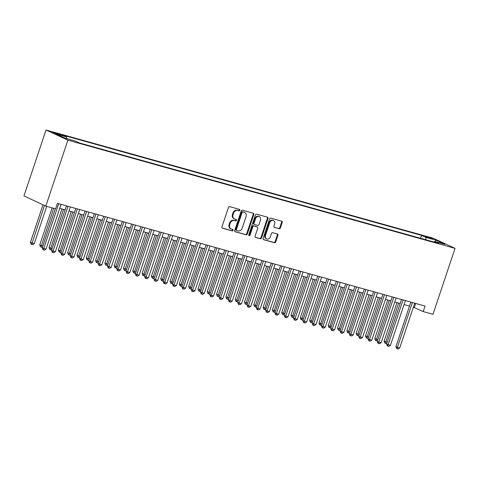 <?xml version="1.0" encoding="UTF-8"?>
<svg xmlns="http://www.w3.org/2000/svg" width="479" height="479" viewBox="0 0 479 479"><rect width="100%" height="100%" fill="white"/><g stroke="black" fill="none" stroke-linecap="round" stroke-linejoin="round"><path stroke-width="0.72" d="M239.823 210.287A0.796 0.659 114.9 0 0 239.434 209.353L229.728 206.641A1.144 0.946 114.9 0 0 228.453 207.461L221.957 226.884A1.144 0.946 114.9 0 0 222.507 228.214L232.213 230.926A0.796 0.659 114.9 0 0 232.722 229.417L231.465 229.07A3.652 3.024 114.9 0 1 231.082 228.926A3.652 3.024 114.9 0 1 229.698 224.801L230.237 223.178A3.652 3.024 114.9 0 1 234.315 220.544L235.572 220.897A0.796 0.659 114.9 0 0 236.075 219.388L234.824 219.035A3.652 3.024 114.9 0 1 234.441 218.891A3.652 3.024 114.9 0 1 233.051 214.766L233.596 213.149A3.652 3.024 114.9 0 1 237.674 210.515L238.931 210.862A0.796 0.659 114.9 0 0 239.823 210.287M234.441 218.891L233.848 218.622A3.652 3.024 114.9 0 1 232.459 214.49L233.004 212.874A3.652 3.024 114.9 0 1 237.081 210.239L238.338 210.586A0.796 0.659 114.9 0 0 239.129 209.269M222.16 228.01L231.626 230.656A0.796 0.659 114.9 0 0 232.411 229.333M231.082 228.926L230.489 228.651A3.652 3.024 114.9 0 1 229.106 224.525L229.645 222.909A3.652 3.024 114.9 0 1 233.722 220.268L234.979 220.621A0.796 0.659 114.9 0 0 235.77 219.298M427.214 236.818L425.58 236.518L432.633 238.877L427.214 236.818M279.119 228.758A1.144 0.946 114.9 0 0 280.389 227.938L282.215 222.49A1.144 0.946 114.9 0 0 281.664 221.154L270.88 218.143A1.144 0.946 114.9 0 0 269.605 218.963L263.109 238.386A1.144 0.946 114.9 0 0 263.666 239.716L274.443 242.733A1.144 0.946 114.9 0 0 275.718 241.907L277.922 235.327A1.144 0.946 114.9 0 0 277.365 233.992L272.755 232.704A1.144 0.946 114.9 0 0 271.479 233.524L270.39 236.788A3.054 2.527 114.9 0 1 266.659 238.877A3.054 2.527 114.9 0 1 265.498 235.423L269.779 222.639A3.054 2.527 114.9 0 1 273.503 220.556A3.054 2.527 114.9 0 1 274.665 224.004L273.952 226.136A1.144 0.946 114.9 0 0 274.503 227.471L278.527 228.483A1.144 0.946 114.9 0 0 279.802 227.663L281.622 222.214A1.144 0.946 114.9 0 0 281.418 221.088M67.886 140.155L45.822 206.096L55.594 208.826L57.432 203.336L425.053 306.075L423.214 311.572L432.986 314.302L455.05 248.362L67.886 140.155L46.014 130.007L433.178 238.213L455.05 248.362M253.804 214.55A1.144 0.946 114.9 0 0 253.253 213.215L242.47 210.203A1.144 0.946 114.9 0 0 241.194 211.023L234.698 230.441A1.144 0.946 114.9 0 0 235.255 231.776L246.032 234.788A1.144 0.946 114.9 0 0 247.308 233.968L253.804 214.55L253.211 214.275A1.144 0.946 114.9 0 0 253.008 213.149M256.678 214.173L267.456 217.185A1.144 0.946 114.9 0 1 268.006 218.52L261.51 237.937A1.144 0.946 114.9 0 1 260.235 238.758L255.624 237.47A1.144 0.946 114.9 0 1 255.073 236.135L257.708 228.261A1.144 0.946 114.9 0 0 257.151 226.926L254.092 226.07A1.144 0.946 114.9 0 0 252.816 226.896L250.074 235.093A0.796 0.659 114.9 0 1 248.799 234.74L255.403 214.993A1.144 0.946 114.9 0 1 256.678 214.173M57.636 134.216L61.27 135.084L52.391 132.222L57.636 134.216M420.55 238.291L421.526 235.381L62.282 134.976L66.419 136.898L66.701 138.635M421.526 235.381L425.663 237.303L435.902 240.165L444.883 244.332L434.645 241.47L438.782 243.386L79.538 142.987L75.401 141.065L65.162 138.203L56.181 134.036L66.419 136.898M45.822 206.096L23.95 195.953L46.014 130.007M413.371 307.189L423.214 311.572M59.707 208.341L65.126 209.856M69.018 210.946L74.437 212.46M78.322 213.544L83.741 215.059M87.627 216.149L93.046 217.664M96.938 218.747L102.356 220.262M106.242 221.352L111.661 222.867M115.553 223.95L120.971 225.465M124.857 226.549L130.276 228.064M134.162 229.154L139.581 230.668M143.472 231.752L148.891 233.267M152.777 234.357L158.196 235.872M162.082 236.955L167.506 238.47M171.392 239.56L176.811 241.069M180.697 242.158L186.115 243.673M190.007 244.757L195.426 246.272M199.312 247.362L204.731 248.876M208.616 249.96L214.035 251.475M217.927 252.565L223.346 254.08M227.232 255.163L232.65 256.678M236.542 257.762L241.961 259.277M245.847 260.366L251.265 261.881M255.151 262.965L260.57 264.48M264.462 265.57L269.881 267.084M273.766 268.168L279.185 269.683M283.071 270.773L288.496 272.288M292.382 273.371L297.8 274.886M301.686 275.97L307.105 277.485M310.997 278.574L316.415 280.089M320.301 281.173L325.72 282.688M329.606 283.778L335.025 285.292M338.916 286.376L344.335 287.891M348.221 288.981L353.64 290.496M357.532 291.579L362.95 293.094M366.836 294.178L372.255 295.693M376.141 296.782L381.559 298.297M385.451 299.381L390.87 300.896M394.756 301.986L400.175 303.5M404.06 304.584L409.479 306.099M415.688 303.458L414.347 307.458M434.645 241.47L433.98 242.045M426.076 239.835L425.663 237.303M435.902 240.165L435.004 241.572M234.902 231.573L245.44 234.518A1.144 0.946 114.9 0 0 246.715 233.692L253.211 214.275M242.973 211.993A0.796 0.659 114.9 0 0 242.081 212.568L236.375 229.615A0.796 0.659 114.9 0 0 236.764 230.549L238.087 230.92A3.652 3.024 114.9 0 0 242.164 228.285L246.062 216.634A3.652 3.024 114.9 0 0 244.679 212.502A3.652 3.024 114.9 0 0 244.296 212.365L242.38 211.718A0.796 0.659 114.9 0 0 241.488 212.293L242.081 212.568M236.602 230.471L236.171 230.273A0.796 0.659 114.9 0 1 235.782 229.339L241.488 212.293M244.679 212.502L244.086 212.227A3.652 3.024 114.9 0 0 243.703 212.089L244.296 212.365M242.38 211.718L243.703 212.089M255.271 237.267L259.648 238.488A1.144 0.946 114.9 0 0 260.923 237.662L267.42 218.244A1.144 0.946 114.9 0 0 267.216 217.119M256.792 226.759A1.144 0.946 114.9 0 0 256.564 226.651L253.505 225.801A1.144 0.946 114.9 0 0 252.229 226.621L249.487 234.818L250.074 235.093M248.846 235.411A0.796 0.659 114.9 0 0 249.487 234.818M260.438 220.089A3.054 2.527 114.9 0 0 259.283 216.64A3.054 2.527 114.9 0 0 255.552 218.723L254.044 223.226A1.144 0.946 114.9 0 0 254.6 224.561L257.66 225.417A1.144 0.946 114.9 0 0 258.935 224.591L260.438 220.089M259.283 216.64L258.69 216.364A3.054 2.527 114.9 0 0 254.96 218.448L255.552 218.723M254.008 224.286A1.144 0.946 114.9 0 1 253.457 222.957L254.96 218.448M274.156 227.262L278.527 228.483M273.503 220.556L272.916 220.28A3.054 2.527 114.9 0 0 269.186 222.364L269.779 222.639M266.659 238.877L266.067 238.602A3.054 2.527 114.9 0 1 264.911 235.147L269.186 222.364M263.312 239.512L273.85 242.458A1.144 0.946 114.9 0 0 275.126 241.632L277.329 235.051A1.144 0.946 114.9 0 0 277.125 233.926M42.99 204.784L30.44 242.302L31.913 242.985L34.243 243.637L46.72 206.347M44.469 205.473L31.692 244.404L31.099 244.134L30.44 242.302M34.243 243.637L32.626 244.667L31.692 244.404M55.319 208.754L42.26 247.787L43.739 248.469L58.719 203.695M46.062 249.122L44.445 250.152L43.517 249.888L43.739 248.469L46.062 249.122L61.049 204.341M43.517 249.888L42.924 249.619L42.26 247.787M52.139 207.862L39.745 244.901L42.847 246.044M53.702 208.299L41.002 247.008L40.41 246.733L39.745 244.901M42.571 246.859L41.93 247.266L41.002 247.008M61.947 208.97L49.05 247.505L52.151 248.643M63.509 209.407L50.307 249.607L49.714 249.331L49.05 247.505M51.876 249.463L51.235 249.87L50.307 249.607M71.251 211.568L58.36 250.104L61.456 251.241M72.814 212.005L59.612 252.211L59.025 251.936L58.36 250.104M61.186 252.062L60.546 252.469L59.612 252.211M80.562 214.173L67.665 252.708L70.766 253.846M82.119 214.61L68.922 254.81L68.329 254.535L67.665 252.708M70.491 254.666L69.85 255.067L68.922 254.81M66.467 205.856L51.564 250.385L53.043 251.074L68.03 206.293M55.372 251.72L53.75 252.75L52.822 252.493L53.043 251.074L55.372 251.72L70.353 206.946M52.822 252.493L52.229 252.217L51.564 250.385M75.772 208.461L60.875 252.99L62.354 253.672L77.335 208.898M64.677 254.325L63.06 255.355L62.126 255.091L62.354 253.672L64.677 254.325L79.664 209.545M62.126 255.091L61.54 254.816L60.875 252.99M85.082 211.059L70.179 255.588L71.658 256.277L86.639 211.496M73.988 256.924L72.365 257.953L71.437 257.696L71.658 256.277L73.988 256.924L88.968 212.149M71.437 257.696L70.844 257.421L70.179 255.588M94.387 213.664L79.49 258.193L80.963 258.876L95.95 214.101M83.292 259.528L81.675 260.552L80.741 260.295L80.963 258.876L83.292 259.528L98.273 214.748M80.741 260.295L80.149 260.019L79.49 258.193M89.866 216.771L76.975 255.307L80.071 256.445M91.429 217.209L78.227 257.409L77.634 257.139L76.975 255.307M79.795 257.265L79.161 257.672L78.227 257.409M103.692 216.263L88.795 260.792L90.274 261.48L105.254 216.7M92.597 262.127L90.98 263.157L90.046 262.893L90.274 261.48L92.597 262.127L107.583 217.352M90.046 262.893L89.459 262.624L88.795 260.792M99.171 219.376L86.28 257.912L89.375 259.049M100.734 219.807L87.531 260.013L86.944 259.738L86.28 257.912M89.106 259.869L88.465 260.271L87.531 260.013M113.002 218.867L98.099 263.39L99.578 264.079L114.559 219.298M101.907 264.731L100.285 265.755L99.357 265.498L99.578 264.079L101.907 264.731L116.888 219.951M99.357 265.498L98.764 265.222L98.099 263.39M108.482 221.975L95.584 260.51L98.686 261.648M110.044 222.412L96.842 262.612L96.249 262.336L95.584 260.51M98.411 262.468L97.77 262.875L96.842 262.612M122.307 221.466L107.41 265.995L108.889 266.677L123.869 221.903M111.212 267.33L109.595 268.36L108.661 268.096L108.889 266.677L111.212 267.33L126.193 222.549M108.661 268.096L108.074 267.821L107.41 265.995M117.786 224.573L104.895 263.109L107.991 264.252M119.349 225.01L106.146 265.216L105.56 264.941L104.895 263.109M107.715 265.067L107.08 265.474L106.146 265.216M131.617 224.064L116.714 268.593L118.193 269.282L133.174 224.501M120.522 269.928L118.9 270.958L117.972 270.701L118.193 269.282L120.522 269.928L135.503 225.154M117.972 270.701L117.379 270.425L116.714 268.593M127.097 227.178L114.2 265.713L117.301 266.851M128.653 227.615L115.457 267.815L114.864 267.539L114.2 265.713M117.026 267.671L116.385 268.078L115.457 267.815M136.401 229.776L123.51 268.312L126.606 269.449M137.964 230.213L124.762 270.419L124.169 270.144L123.51 268.312M126.33 270.27L125.69 270.677L124.762 270.419M145.706 232.381L132.815 270.916L135.91 272.054M147.269 232.818L134.066 273.018L133.479 272.743L132.815 270.916M135.641 272.874L135 273.275L134.066 273.018M155.016 234.979L142.119 273.515L145.221 274.653M156.573 235.417L143.377 275.617L142.784 275.347L142.119 273.515M144.945 275.473L144.305 275.88L143.377 275.617M164.321 237.584L151.43 276.114L154.525 277.257M165.884 238.015L152.681 278.221L152.088 277.946L151.43 276.114M154.25 278.071L153.615 278.479L152.681 278.221M173.626 240.183L160.734 278.718L163.836 279.856M175.188 240.62L161.992 280.82L161.399 280.544L160.734 278.718M163.561 280.676L162.92 281.083L161.992 280.82M182.936 242.781L170.039 281.317L173.141 282.454M184.499 243.218L171.296 283.424L170.704 283.149L170.039 281.317M172.865 283.275L172.224 283.682L171.296 283.424M192.241 245.386L179.35 283.921L182.445 285.059M193.803 245.823L180.601 286.023L180.014 285.747L179.35 283.921M182.176 285.879L181.535 286.286L180.601 286.023M201.551 247.984L188.654 286.52L191.756 287.657M203.108 248.421L189.912 288.627L189.319 288.352L188.654 286.52M191.48 288.478L190.84 288.885L189.912 288.627M210.856 250.589L197.965 289.124L201.06 290.262M212.419 251.026L199.216 291.226L198.623 290.951L197.965 289.124M200.785 291.082L200.15 291.483L199.216 291.226M220.16 253.187L207.269 291.723L210.365 292.861M221.723 253.625L208.521 293.825L207.934 293.555L207.269 291.723M210.095 293.681L209.455 294.088L208.521 293.825M229.471 255.786L216.574 294.322L219.675 295.465M231.034 256.223L217.831 296.429L217.238 296.154L216.574 294.322M219.4 296.279L218.759 296.687L217.831 296.429M140.922 226.669L126.025 271.198L127.498 271.88L142.485 227.106M129.827 272.533L128.204 273.563L127.276 273.299L127.498 271.88L129.827 272.533L144.808 227.753M127.276 273.299L126.684 273.024L126.025 271.198M150.226 229.267L135.329 273.796L136.808 274.485L151.789 229.704M139.132 275.132L137.515 276.161L136.581 275.904L136.808 274.485L139.132 275.132L154.118 230.357M136.581 275.904L135.994 275.629L135.329 273.796M159.537 231.872L144.634 276.401L146.113 277.084L161.094 232.303M148.442 277.736L146.819 278.76L145.891 278.503L146.113 277.084L148.442 277.736L163.423 232.956M145.891 278.503L145.299 278.227L144.634 276.401M168.842 234.471L153.945 279L155.418 279.688L170.404 234.908M157.747 280.335L156.13 281.365L155.196 281.101L155.418 279.688L157.747 280.335L172.727 235.56M155.196 281.101L154.603 280.832L153.945 279M178.146 237.069L163.249 281.598L164.728 282.287L179.709 237.506M167.051 282.939L165.435 283.963L164.507 283.706L164.728 282.287L167.051 282.939L182.038 238.159M164.507 283.706L163.914 283.43L163.249 281.598M187.457 239.674L172.554 284.203L174.033 284.885L189.019 240.111M176.362 285.538L174.739 286.568L173.811 286.304L174.033 284.885L176.362 285.538L191.343 240.757M173.811 286.304L173.218 286.029L172.554 284.203M196.761 242.272L181.864 286.801L183.343 287.49L198.324 242.709M185.666 288.136L184.05 289.166L183.116 288.909L183.343 287.49L185.666 288.136L200.653 243.362M183.116 288.909L182.529 288.633L181.864 286.801M206.072 244.877L191.169 289.406L192.648 290.088L207.629 245.314M194.977 290.741L193.354 291.771L192.426 291.507L192.648 290.088L194.977 290.741L209.958 245.961M192.426 291.507L191.834 291.232L191.169 289.406M215.376 247.475L200.479 292.004L201.952 292.693L216.939 247.912M204.282 293.34L202.665 294.369L201.731 294.106L201.952 292.693L204.282 293.34L219.262 248.565M201.731 294.106L201.138 293.837L200.479 292.004M224.681 250.08L209.784 294.609L211.263 295.292L226.244 250.511M213.586 295.944L211.969 296.968L211.035 296.711L211.263 295.292L213.586 295.944L228.573 251.164M211.035 296.711L210.449 296.435L209.784 294.609M233.992 252.678L219.089 297.208L220.568 297.89L235.548 253.116M222.897 298.543L221.274 299.573L220.346 299.309L220.568 297.89L222.897 298.543L237.877 253.762M220.346 299.309L219.753 299.04L219.089 297.208M243.296 255.277L228.399 299.806L229.878 300.495L244.859 255.714M232.201 301.147L230.585 302.171L229.651 301.914L229.878 300.495L232.201 301.147L247.182 256.367M229.651 301.914L229.058 301.638L228.399 299.806M238.776 258.391L225.884 296.926L228.98 298.064M240.338 258.828L227.136 299.028L226.543 298.752L225.884 296.926M228.705 298.884L228.07 299.291L227.136 299.028M248.086 260.989L235.189 299.525L238.291 300.662M249.643 261.426L236.446 301.632L235.854 301.357L235.189 299.525M238.015 301.483L237.374 301.89L236.446 301.632M257.391 263.594L244.494 302.129L247.595 303.267M258.953 264.031L245.751 304.231L245.158 303.955L244.494 302.129M247.32 304.087L246.679 304.488L245.751 304.231M266.695 266.192L253.804 304.728L256.9 305.865M268.258 266.629L255.056 306.829L254.469 306.56L253.804 304.728M256.63 306.686L255.99 307.093L255.056 306.829M252.601 257.882L237.704 302.411L239.183 303.093L254.163 258.319M241.506 303.746L239.889 304.776L238.961 304.512L239.183 303.093L241.506 303.746L256.493 258.965M238.961 304.512L238.368 304.237L237.704 302.411M261.911 260.48L247.008 305.009L248.487 305.698L263.474 260.917M250.816 306.344L249.194 307.374L248.266 307.117L248.487 305.698L250.816 306.344L265.797 261.57M248.266 307.117L247.673 306.841L247.008 305.009M271.216 263.085L256.319 307.614L257.798 308.296L272.779 263.522M260.121 308.949L258.504 309.973L257.57 309.715L257.798 308.296L260.121 308.949L275.108 264.168M257.57 309.715L256.983 309.44L256.319 307.614M280.526 265.683L265.623 310.212L267.102 310.901L282.083 266.12M269.432 311.548L267.809 312.577L266.881 312.314L267.102 310.901L269.432 311.548L284.412 266.773M266.881 312.314L266.288 312.045L265.623 310.212M276.006 268.797L263.109 307.332L266.21 308.47M277.563 269.228L264.366 309.434L263.773 309.159L263.109 307.332M265.935 309.29L265.294 309.691L264.366 309.434M289.831 268.288L274.934 312.817L276.407 313.5L291.394 268.719M278.736 314.152L277.119 315.176L276.185 314.919L276.407 313.5L278.736 314.152L293.717 269.372M276.185 314.919L275.593 314.643L274.934 312.817M285.31 271.395L272.419 309.931L275.515 311.069M286.873 271.832L273.671 312.033L273.078 311.763L272.419 309.931M275.239 311.889L274.605 312.296L273.671 312.033M299.136 270.886L284.239 315.416L285.718 316.098L300.698 271.324M288.041 316.751L286.424 317.781L285.496 317.517L285.718 316.098L288.041 316.751L303.027 271.97M285.496 317.517L284.903 317.242L284.239 315.416M294.615 273.994L281.724 312.53L284.825 313.673M296.178 274.431L282.981 314.637L282.388 314.362L281.724 312.53M284.55 314.487L283.909 314.895L282.981 314.637M308.446 273.485L293.543 318.014L295.022 318.703L310.009 273.922M297.351 319.349L295.729 320.379L294.801 320.122L295.022 318.703L297.351 319.349L312.332 274.575M294.801 320.122L294.208 319.846L293.543 318.014M303.925 276.599L291.028 315.134L294.13 316.272M305.488 277.036L292.286 317.236L291.693 316.96L291.028 315.134M293.855 317.092L293.214 317.499L292.286 317.236M317.751 276.09L302.854 320.619L304.333 321.301L319.313 276.527M306.656 321.954L305.039 322.984L304.105 322.72L304.333 321.301L306.656 321.954L321.637 277.173M304.105 322.72L303.518 322.445L302.854 320.619M313.23 279.197L300.339 317.733L303.435 318.87M314.793 279.634L301.59 319.84L301.004 319.565L300.339 317.733M303.159 319.691L302.524 320.098L301.59 319.84M327.061 278.688L312.158 323.217L313.637 323.906L328.618 279.125M315.966 324.552L314.344 325.582L313.416 325.325L313.637 323.906L315.966 324.552L330.947 279.778M313.416 325.325L312.823 325.049L312.158 323.217M322.541 281.802L309.644 320.337L312.745 321.475M324.097 282.239L310.901 322.439L310.308 322.163L309.644 320.337M312.47 322.295L311.829 322.696L310.901 322.439M336.366 281.293L321.469 325.822L322.942 326.504L337.929 281.73M325.271 327.157L323.648 328.181L322.72 327.923L322.942 326.504L325.271 327.157L340.252 282.376M322.72 327.923L322.127 327.648L321.469 325.822M331.845 284.4L318.954 322.936L322.05 324.073M333.408 284.837L320.206 325.037L319.613 324.768L318.954 322.936M321.774 324.894L321.134 325.301L320.206 325.037M345.67 283.891L330.773 328.42L332.252 329.109L347.233 284.328M334.576 329.756L332.959 330.785L332.025 330.522L332.252 329.109L334.576 329.756L349.562 284.981M332.025 330.522L331.438 330.253L330.773 328.42M341.15 287.005L328.259 325.534L331.354 326.678M342.713 287.436L329.51 327.642L328.923 327.367L328.259 325.534M331.085 327.498L330.444 327.899L329.51 327.642M354.981 286.49L340.078 331.019L341.557 331.707L356.538 286.927M343.886 332.36L342.263 333.384L341.335 333.127L341.557 331.707L343.886 332.36L358.867 287.58M341.335 333.127L340.743 332.851L340.078 331.019M350.46 289.603L337.563 328.139L340.665 329.277M352.017 290.04L338.821 330.241L338.228 329.965L337.563 328.139M340.389 330.097L339.749 330.504L338.821 330.241M364.285 289.094L349.389 333.624L350.862 334.306L365.848 289.532M353.191 334.959L351.574 335.989L350.64 335.725L350.862 334.306L353.191 334.959L368.171 290.178M350.64 335.725L350.047 335.45L349.389 333.624M359.765 292.202L346.874 330.738L349.969 331.875M361.328 292.639L348.125 332.845L347.532 332.57L346.874 330.738M349.694 332.695L349.059 333.103L348.125 332.845M373.59 291.693L358.693 336.222L360.172 336.911L375.153 292.13M362.495 337.557L360.879 338.587L359.951 338.33L360.172 336.911L362.495 337.557L377.482 292.783M359.951 338.33L359.358 338.054L358.693 336.222M369.075 294.807L356.178 333.342L359.28 334.48M370.632 295.244L357.436 335.444L356.843 335.168L356.178 333.342M359.005 335.3L358.364 335.707L357.436 335.444M382.901 294.298L367.998 338.827L369.477 339.509L384.463 294.735M371.806 340.162L370.183 341.192L369.255 340.928L369.477 339.509L371.806 340.162L386.787 295.381M369.255 340.928L368.662 340.653L367.998 338.827M378.38 297.405L365.483 335.941L368.585 337.078M379.943 297.842L366.74 338.048L366.148 337.773L365.483 335.941M368.309 337.899L367.668 338.306L366.74 338.048M392.205 296.896L377.308 341.425L378.787 342.114L393.768 297.333M381.11 342.76L379.494 343.79L378.56 343.533L378.787 342.114L381.11 342.76L396.097 297.986M378.56 343.533L377.973 343.257L377.308 341.425M387.685 300.01L374.794 338.545L377.889 339.683M389.247 300.447L376.045 340.647L375.458 340.371L374.794 338.545M377.62 340.503L376.979 340.904L376.045 340.647M401.516 299.501L386.613 344.03L388.092 344.712L403.073 299.932M390.421 345.365L388.798 346.389L387.87 346.131L388.092 344.712L390.421 345.365L405.402 300.584M387.87 346.131L387.277 345.856L386.613 344.03M396.995 302.608L384.098 341.144L387.2 342.281M398.552 303.045L385.356 343.245L384.763 342.976L384.098 341.144M386.924 343.102L386.284 343.509L385.356 343.245M410.82 302.099L395.923 346.628L397.396 347.317L412.383 302.536M399.726 347.964L398.109 348.993L397.175 348.73L397.396 347.317L399.726 347.964L414.706 303.183M397.175 348.73L396.582 348.461L395.923 346.628M53.828 132.94L53.971 132.515M55.827 133.659L56.019 133.09M237.081 210.239L237.674 210.515M233.004 212.874L233.596 213.149M232.459 214.49L233.051 214.766M234.979 220.621L235.572 220.897M233.722 220.268L234.315 220.544M229.645 222.909L230.237 223.178M229.106 224.525L229.698 224.801M231.626 230.656L232.213 230.926M238.338 210.586L238.931 210.862M246.715 233.692L247.308 233.968M245.44 234.518L246.032 234.788M235.782 229.339L236.375 229.615M267.42 218.244L268.006 218.52M260.923 237.662L261.51 237.937M259.648 238.488L260.235 238.758M256.564 226.651L257.151 226.926M253.505 225.801L254.092 226.07M252.229 226.621L252.816 226.896M253.457 222.957L254.044 223.226M264.911 235.147L265.498 235.423M277.329 235.051L277.922 235.327M275.126 241.632L275.718 241.907M273.85 242.458L274.443 242.733M281.622 222.214L282.215 222.49M279.802 227.663L280.389 227.938M236.087 230.243L236.68 230.519M256.684 226.699L257.271 226.974M253.888 224.244L254.481 224.519"/></g></svg>
